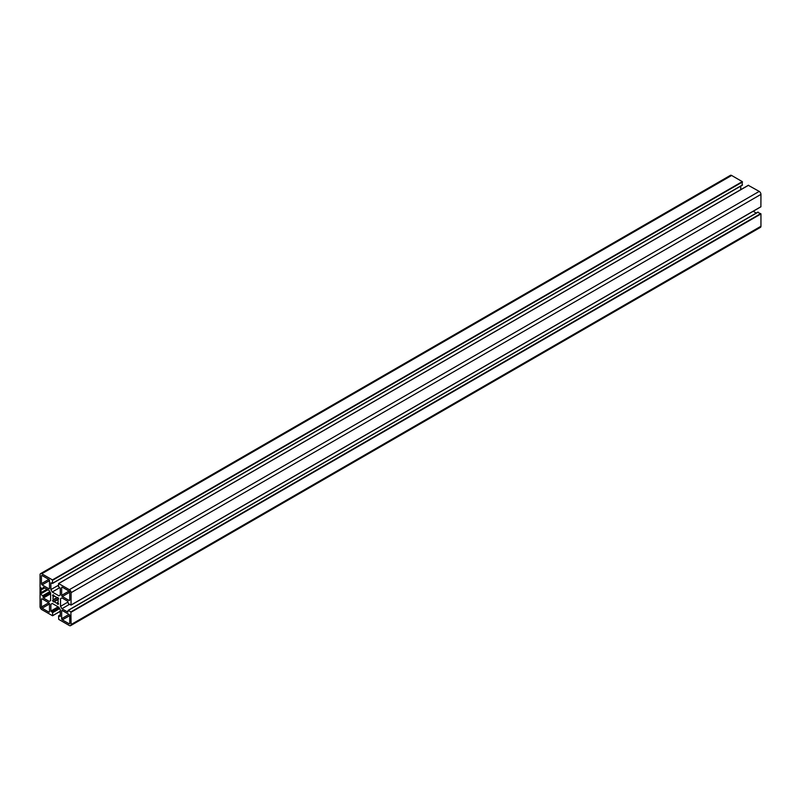 <?xml version="1.0" encoding="UTF-8"?>
<svg xmlns="http://www.w3.org/2000/svg" width="801" height="801" viewBox="0 0 801 801"><rect width="100%" height="100%" fill="white"/><g stroke="black" fill="none" stroke-linecap="round" stroke-linejoin="round"><path stroke-width="1.2" d="M62.328 596.535A0.971 0.561 60 0 1 61.647 595.343L61.647 587.614A0.971 0.561 60 0 1 62.328 587.213L69.026 591.078A0.971 0.561 60 0 1 69.717 592.269L69.717 599.999A0.971 0.561 60 0 1 69.026 600.4L62.328 596.535L69.717 592.269M42.813 588.885L43.364 587.173L49.221 590.557L50.603 592.95L50.603 600.6L49.221 601.391L43.364 598.007L42.813 595.664L40.26 594.182L40.581 593.761A2.443 1.412 -120 0 0 41.081 592.64L41.081 589.916A2.443 1.412 -120 0 0 40.581 588.214L40.26 587.413L42.813 588.885M47.88 589.786L40.26 594.182M69.717 615.619L69.717 623.338A0.971 0.561 60 0 1 69.026 623.739L62.328 619.874A0.971 0.561 60 0 1 61.647 618.682L61.647 610.953A0.971 0.561 60 0 1 62.328 610.552L69.026 614.417A0.971 0.561 60 0 1 69.717 615.619L62.328 619.874M41.432 607.008L41.432 599.288A0.971 0.561 60 0 1 42.123 598.888L48.811 602.752A0.971 0.561 60 0 1 49.502 603.944L49.502 611.674A0.971 0.561 60 0 1 48.811 612.074L42.123 608.209A0.971 0.561 60 0 1 41.432 607.008L48.811 602.752M53.527 601.952L52.546 600.6L53.256 599.629A3.655 2.113 60 0 1 53.256 596.985L52.546 595.193L53.527 594.963L54.428 596.304A3.655 2.113 60 0 1 56.721 597.626L57.912 597.506L58.593 599.028L53.527 601.952M54.428 601.661L57.892 599.659A3.655 2.113 60 0 1 57.892 602.302L58.593 604.094L57.622 604.314L56.721 602.983A3.655 2.113 60 0 1 54.428 601.661L57.892 599.659M56.951 597.716L53.216 599.879M53.236 594.803L52.546 595.193L53.236 594.803M41.432 583.669L41.432 575.949A0.971 0.561 60 0 1 42.123 575.549L48.811 579.413A0.971 0.561 60 0 1 49.502 580.605L49.502 588.335A0.971 0.561 60 0 1 48.811 588.725L42.123 584.87A0.971 0.561 60 0 1 41.432 583.669L48.811 579.413M60.265 595.023L58.884 595.824L52.265 591.999L50.884 589.606L50.884 582.838L52.536 583.438L52.435 579.904L41.772 573.756A2.443 1.412 -120 0 0 40.551 573.636A2.443 1.412 -120 0 0 40.05 574.748L40.05 606.617A2.443 1.412 -120 0 0 41.772 609.601L52.576 615.769L52.636 612.685L50.884 611.033L50.884 604.264L52.265 603.463L58.884 607.288L60.265 609.681L60.265 616.45L58.603 615.849L58.713 619.373L69.367 625.531A2.443 1.412 -120 0 0 70.588 625.651A2.443 1.412 -120 0 0 71.089 624.54L70.888 611.874L68.095 610.372L67.785 612.104L61.917 608.72L60.536 606.337L60.536 598.687L61.917 597.886L67.785 601.271L68.335 603.624L71.029 605.115L71.089 592.67A2.443 1.412 -120 0 0 69.367 589.686L58.563 583.518L58.503 586.602L60.265 588.254L60.265 595.023M748.364 185.361L759.228 191.399A2.443 1.412 60 0 1 760.95 194.383L760.89 206.828L71.089 604.975L760.95 206.698M61.917 597.886L60.536 598.687M67.985 602.032L60.536 606.337M69.537 604.324L61.917 608.72M753.21 211.264L756.284 213.046M757.846 212.315L760.95 213.947L760.95 226.252A2.443 1.412 60 0 1 760.449 227.364L70.588 625.651M52.265 603.463L50.884 604.264M40.551 573.636L730.412 175.349A2.443 1.412 60 0 1 731.633 175.469L742.287 181.627L742.147 185.131M740.735 186.112L740.735 189.667M58.503 585.201L50.884 589.606M59.715 587.694L52.265 591.999M69.026 591.078L61.647 595.343M69.717 599.999L69.026 600.4M62.328 587.213L61.647 587.614M44.566 587.874L43.154 588.685M41.111 587.904L40.581 588.214M42.833 588.905L41.081 589.916M46.959 589.256L41.081 592.64M47.67 589.666L40.581 593.761L47.67 589.666M49.832 591.609L42.813 595.664M50.173 592.209L43.154 596.254M50.603 593.351L43.154 597.656M50.603 593.831L43.364 598.007M62.328 610.552L61.647 610.953M69.026 614.417L61.647 618.682M69.717 623.338L69.026 623.739M42.123 598.888L41.432 599.288M49.502 603.944L42.123 608.209M49.502 611.674L48.811 612.074M58.593 598.687L53.226 601.781M57.892 602.302L56.721 602.983M57.932 602.602L56.951 603.163M58.593 603.754L57.622 604.314M53.527 594.963L52.546 595.533M54.188 596.124L53.216 596.685M54.428 596.304L53.256 596.985M56.721 597.626L53.256 599.629M57.912 597.506L52.546 600.6M42.123 575.549L41.432 575.949M49.502 580.605L42.123 584.87M49.502 588.335L48.811 588.725M748.565 185.251L58.713 583.528M759.228 191.399L69.367 589.686M760.95 194.383L71.089 592.67M758.187 212.115L68.335 610.392M760.74 213.587L70.888 611.874M760.95 213.947L71.089 612.224M760.95 226.252L71.089 624.54M60.265 615.058L58.853 615.869M58.123 606.848L50.884 611.033M58.543 607.088L51.084 611.393M59.314 608.039L52.295 612.084M59.654 608.63L52.636 612.685M60.265 611.233L52.636 615.639L60.265 611.233M731.633 175.469L41.772 573.756M742.287 181.627L52.435 579.904M742.497 181.977L52.636 580.264M742.497 184.931L52.636 583.208M44.716 587.954L43.054 588.915M57.932 599.408L54.188 601.571M748.424 185.231L58.563 583.518M760.89 206.828L71.029 605.115M757.946 212.085L68.095 610.372M60.265 614.888L58.603 615.849M60.265 611.333L52.576 615.769M742.397 185.151L52.536 583.438"/></g></svg>
